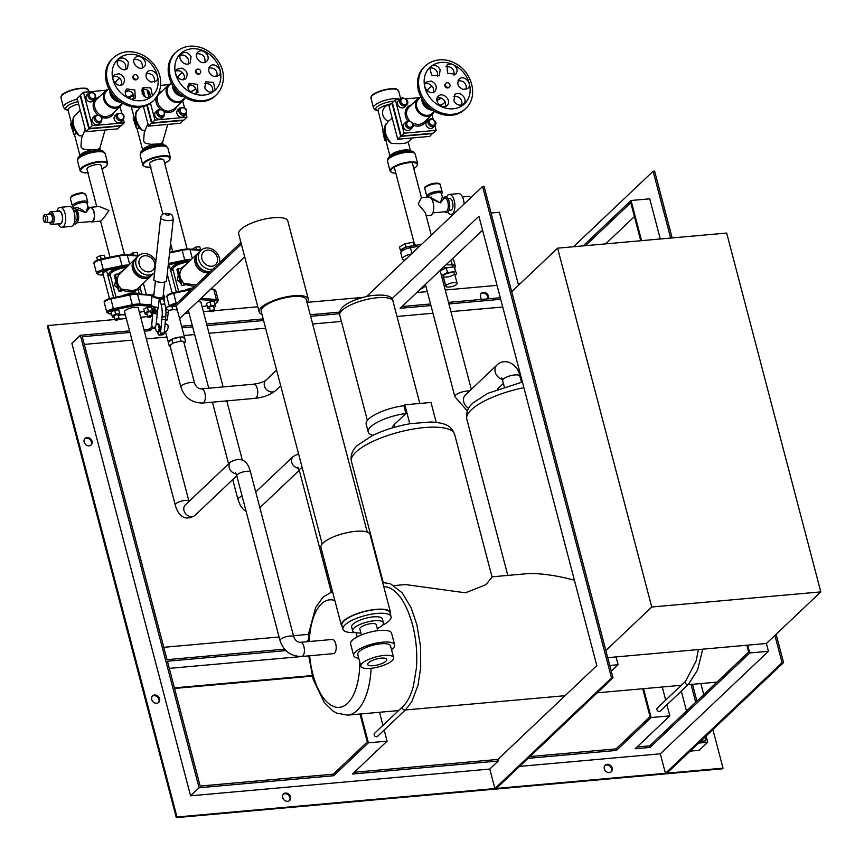 <?xml version="1.0" encoding="UTF-8"?>
<svg xmlns="http://www.w3.org/2000/svg" width="864" height="864" viewBox="0 0 864 864"><rect width="100%" height="100%" fill="white"/><g stroke="black" fill="none" stroke-linecap="round" stroke-linejoin="round"><path stroke-width="1.3" d="M170.176 345.611A7.117 2.171 -14.7 0 1 171.86 344.023M385.97 661.144A9.893 3.013 -14.7 0 1 375.527 665.388A9.893 3.013 -14.7 0 1 367.654 664.405A9.893 3.013 -14.7 0 1 376.466 659.005A9.893 3.013 -14.7 0 1 386.791 659.383A9.893 3.013 -14.7 0 1 385.97 661.144M574.409 580.23C557.68 575.694 542.57 573.458 529.049 573.512L492.005 576.828M383.206 582.52L351.432 461.419A53.341 16.254 -14.7 0 1 355.903 452.099A53.341 16.254 -14.7 0 1 411.966 429.268A53.341 16.254 -14.7 0 1 454.626 434.344L492.059 577.012L486.032 584.604L465.523 592.812L405.486 584.561L394.211 585.576M403.024 706.363A2.117 1.76 46.5 0 0 402.84 706.514C407.279 702.292 410.789 695.542 413.381 686.254L416.437 667.894C417.452 653.616 416.221 639.5 412.744 625.568C407.16 605.351 399.514 592.823 389.804 587.995A62.446 28.847 -95.1 0 0 383.724 586.58M332.24 639.468A7.117 3.283 84.9 0 1 336.139 646.261A7.117 3.283 84.9 0 1 333.504 653.638L301.709 656.478A7.117 3.283 -95.1 0 0 304.355 649.102A7.117 3.283 -95.1 0 0 300.445 642.308L332.24 639.468M392.191 660.582A16.934 5.162 -14.7 0 1 374.393 667.829A16.934 5.162 -14.7 0 1 360.85 666.22A16.934 5.162 -14.7 0 1 375.926 656.932A16.934 5.162 -14.7 0 1 393.617 657.623A16.934 5.162 -14.7 0 1 392.191 660.582M360.85 666.22L357.782 654.523A16.934 5.162 -14.7 0 1 372.848 645.235A16.934 5.162 -14.7 0 1 390.539 645.926L393.617 657.623M358.765 658.26A21.168 6.448 -14.7 0 1 353.689 655.592L350.611 643.885A21.168 6.448 -14.7 0 1 369.457 632.286A21.168 6.448 -14.7 0 1 391.565 633.15L394.632 644.846A21.168 6.448 -14.7 0 1 392.861 648.551A21.168 6.448 -14.7 0 1 391.522 649.663M353.689 655.592A21.168 6.448 -14.7 0 1 372.524 643.982A21.168 6.448 -14.7 0 1 394.632 644.846M361.4 634.954L359.834 628.97A8.467 2.581 -14.7 0 1 367.362 624.326A8.467 2.581 -14.7 0 1 376.207 624.672L377.784 630.655M360.871 632.923A15.876 4.838 -14.7 0 1 352.663 630.85A15.876 4.838 -14.7 0 1 366.79 622.134A15.876 4.838 -14.7 0 1 383.378 622.793A15.876 4.838 -14.7 0 1 382.05 625.568A15.876 4.838 -14.7 0 1 377.255 628.625M352.663 630.85L351.637 626.951A15.876 4.838 -14.7 0 1 365.774 618.235A15.876 4.838 -14.7 0 1 382.352 618.883L383.378 622.793M354.91 632.534A24.872 7.582 -14.7 0 1 342.943 629.23A24.872 7.582 -14.7 0 1 365.072 615.589A24.872 7.582 -14.7 0 1 391.057 616.604A24.872 7.582 -14.7 0 1 388.973 620.957A24.872 7.582 -14.7 0 1 382.255 625.363M342.943 629.23L341.917 625.331A24.872 7.582 -14.7 0 1 364.057 611.69A24.872 7.582 -14.7 0 1 390.031 612.706L391.057 616.604M261.965 314.312A25.402 7.744 -14.7 0 1 259.135 311.861A25.402 7.744 -14.7 0 1 261.263 307.422A25.402 7.744 -14.7 0 1 287.96 296.557A25.402 7.744 -14.7 0 1 308.275 298.966A25.402 7.744 -14.7 0 1 307.012 302.497M259.135 311.861L238.669 233.852A25.402 7.744 -14.7 0 1 240.797 229.414A25.402 7.744 -14.7 0 1 267.494 218.538A25.402 7.744 -14.7 0 1 287.809 220.957L308.275 298.966M342.317 626.843A25.402 7.744 -14.7 0 1 341.399 625.46A25.402 7.744 -14.7 0 1 343.537 621.022A25.402 7.744 -14.7 0 1 370.224 610.157A25.402 7.744 -14.7 0 1 390.55 612.565A25.402 7.744 -14.7 0 1 390.431 614.228M341.399 625.46L320.944 547.452A25.402 7.744 -14.7 0 1 323.071 543.013A25.402 7.744 -14.7 0 1 349.769 532.148A25.402 7.744 -14.7 0 1 370.084 534.557L390.55 612.565M322.196 543.92L261.176 311.321A23.285 7.096 -14.7 0 1 263.131 307.249A23.285 7.096 -14.7 0 1 287.604 297.292A23.285 7.096 -14.7 0 1 306.223 299.506L367.243 532.105M179.604 318.632L244.717 256.9M144.342 331.171L149.98 330.664L152.777 328.007M175.338 306.612L241.337 244.037M284.58 649.166L167.011 659.675L82.285 336.712L129.967 332.456M502.729 307.012L450.932 311.634M432.972 313.243L397.008 316.462M341.41 321.43L312.649 324M265.604 328.212L209.045 333.266M194.67 334.552L184.032 335.502M166.925 337.036L146.362 338.872M131.987 340.157L84.305 344.423M605.642 243.864L634.414 216.583M585.446 245.678L630.774 202.705L640.742 240.732M482.576 230.17L400.172 308.297L430.942 305.543M448.913 303.934L500.71 299.3M391.835 298.858L478.926 216.281L596.808 665.615L497.858 759.434L354.272 772.276M182.002 327.802L192.65 326.851M207.014 325.566L263.585 320.501M310.63 316.3L339.563 313.708M685.757 681.08A2.117 1.76 46.5 0 0 688.489 684.299L660.096 711.223A2.117 1.76 -133.5 0 1 657.364 708.005M374.447 733.428L402.84 706.514A2.117 1.76 46.5 0 0 405.756 709.582L377.363 736.506A2.117 1.76 -133.5 0 1 374.63 733.288M642.73 688.748L650.052 716.634L616.043 748.872L529.988 756.562M666.922 704.754L669.838 715.878L651.132 717.541L643.561 688.673M662.256 686.999L665.69 700.088M359.996 714.031L367.308 741.906L333.31 774.155L200.167 786.056L167.422 661.241L285.984 650.635M379.523 712.282L382.957 725.371M384.178 730.037L387.094 741.15L368.399 742.824L360.828 713.956M651.132 717.541L616.453 750.427L616.043 748.872M637.016 746.993L649.706 745.859L650.117 747.425L635.148 748.764L669.838 715.878M611.518 677.97L482.587 186.505L484.078 186.376L613.019 677.84L611.518 677.97L494.888 788.562L489.769 769.057L498.269 761L352.415 774.036L387.094 741.15M368.399 742.824L333.72 775.71L333.31 774.155M306.493 641.768L308.329 640.019M498.269 761L497.858 759.434M691.006 684.428L695.682 702.27M704.851 737.219L705.802 740.848L700.531 741.312M706.072 736.052L707.702 742.273L698.663 743.083M692.496 684.299L696.902 701.104M149.98 330.664L149.569 329.098L152.172 326.635M333.72 775.71L199.076 787.752L80.374 335.286L129.557 330.89M143.932 329.605L149.569 329.098M173.664 306.256L240.926 242.471M169.29 668.369L308.718 655.906M174.409 687.874L312.109 675.562M163.771 647.309L279.072 636.995M293.436 635.71L308.707 634.349M174.56 688.446L312.26 676.134M712.897 729.583L723.017 768.161L722.336 768.809L176.31 817.625L47.38 326.16L48.06 325.523L114.998 319.529M686.502 710.975L681.296 691.124M680.065 686.459L679.795 685.433M289.354 800.755A4.493 3.737 46.5 0 0 289.915 797.494A4.493 3.737 46.5 0 0 283.23 794.297M158.371 702.68A4.493 3.737 46.5 0 0 158.933 699.419A4.493 3.737 46.5 0 0 152.248 696.222M90.839 445.252A4.493 3.737 46.5 0 0 91.39 441.99A4.493 3.737 46.5 0 0 84.704 438.793M487.75 298.868A4.493 3.737 46.5 0 0 487.728 296.773A4.493 3.737 46.5 0 0 481.043 293.576M610.988 771.995A4.493 3.737 46.5 0 0 611.55 768.733A4.493 3.737 46.5 0 0 604.865 765.536M726.656 233.053L820.8 591.894L651.758 607.014L557.615 248.162L726.656 233.053M774.9 635.418L766.39 643.486L768.442 651.283L660.312 753.808L665.431 773.312L782.06 662.731L774.9 635.418L820.8 591.894M605.848 650.538L651.758 607.014M511.715 291.686L557.615 248.162M766.39 643.486L607.727 657.666M670.648 238.054L653.13 171.256L654.62 171.126L672.149 237.924M573.512 246.737L653.13 171.256M660.28 238.982L649.739 198.828L631.044 200.491L641.574 240.656M768.442 651.283L749.747 652.957L747.695 645.16M665.431 773.312L496.379 788.422L613.019 677.84M616.054 656.921L618.095 664.729L609.768 665.474M491.065 213.008L499.392 212.263L518.53 285.217M746.863 645.224L748.656 652.039L649.706 745.859M650.117 747.425L749.747 652.957M583.178 245.873L631.044 200.491M611.269 671.198L618.095 664.729M402.03 306.526L430.531 303.977M448.502 302.378L500.299 297.745M181.591 326.236L192.24 325.285M206.615 324L263.174 318.946M310.219 314.734L339.714 312.098M776.12 634.262L783.551 662.591L782.06 662.731M723.017 768.161L666.922 773.183L783.551 662.591M366.584 296.492L482.587 186.505M489.769 769.057L190.577 795.809L199.076 787.752M616.453 750.427L528.131 758.333M660.312 753.808L519.631 766.39M190.577 795.809L71.874 343.354L80.374 335.286M119.059 319.172L126.317 318.524M140.681 317.239L147.722 316.602M151.783 316.246L152.507 316.181M185.274 313.254L189 312.919M203.364 311.634L210.406 311.008M214.423 310.684A2.117 0.648 -14.7 0 1 212.198 311.58A2.117 0.648 -14.7 0 1 210.503 311.386A2.117 0.648 -14.7 0 1 212.393 310.219A2.117 0.648 -14.7 0 1 214.596 310.306A2.117 0.648 -14.7 0 1 214.423 310.684L257.796 306.763M307.13 302.357L363.085 297.356M494.888 788.562L176.99 816.988L48.06 325.523M290.596 796.846A4.493 3.737 -133.5 0 1 289.721 800.453A4.493 3.737 -133.5 0 1 283.921 799.772A4.493 3.737 -133.5 0 1 283.543 793.94A4.493 3.737 -133.5 0 1 287.561 793.39A4.493 3.737 -133.5 0 1 290.596 796.846M159.613 698.782A4.493 3.737 -133.5 0 1 158.738 702.389A4.493 3.737 -133.5 0 1 152.939 701.708A4.493 3.737 -133.5 0 1 152.561 695.876A4.493 3.737 -133.5 0 1 156.568 695.326A4.493 3.737 -133.5 0 1 159.613 698.782M92.07 441.342A4.493 3.737 -133.5 0 1 91.195 444.949A4.493 3.737 -133.5 0 1 85.396 444.269A4.493 3.737 -133.5 0 1 85.018 438.437A4.493 3.737 -133.5 0 1 89.035 437.886A4.493 3.737 -133.5 0 1 92.07 441.342M612.23 768.085A4.493 3.737 -133.5 0 1 611.356 771.703A4.493 3.737 -133.5 0 1 605.556 771.012A4.493 3.737 -133.5 0 1 605.178 765.191A4.493 3.737 -133.5 0 1 609.196 764.64A4.493 3.737 -133.5 0 1 612.23 768.085M416.772 292.55L427.291 291.611M445.252 290.002L497.059 285.368M518.087 283.489L520.592 283.273M482.069 299.376A4.493 3.737 -133.5 0 1 481.356 293.22A4.493 3.737 -133.5 0 1 485.374 292.669A4.493 3.737 -133.5 0 1 488.408 296.125A4.493 3.737 -133.5 0 1 488.203 298.825M690.163 751.14L699.203 750.33L707.702 742.273M176.31 817.625L176.99 816.988M700.823 683.554L703.728 694.634M124.718 312.433A7.322 2.236 -14.7 0 1 124.373 311.969A7.322 2.236 -14.7 0 1 130.896 307.951A7.322 2.236 -14.7 0 1 138.542 308.254A7.322 2.236 -14.7 0 1 138.478 308.826M124.319 269.179L118.325 274.126L118.487 275.324A11.642 9.698 46.5 0 0 117.634 277.787L117.212 279.018A11.642 9.698 46.5 0 0 119.092 286.384M115.074 275.821L115.398 274.396L116.024 278.953L116.327 278.024L117.601 277.916M119.416 286.362L118.336 286.61L119.61 286.492L121.532 290.812L118.919 291.114L118.562 286.578L116.262 279.104L118.26 286.589M137.095 289.159L132.71 290.66L121.208 288.997M118.487 275.324L134.773 259.276A11.642 9.698 46.5 0 0 133.736 271.685A11.642 9.698 46.5 0 0 145.595 278.446A11.642 9.698 46.5 0 0 150.79 276.167L137.063 289.192M117.396 287.42L114.523 285.682L115.873 280.433M140.314 289.213L138.013 289.451L137.7 288.608M121.576 289.98C130.691 293.004 136.058 292.529 137.678 288.544M115.754 279.958L114.523 285.682L117.569 287.96M145.022 277.117A10.584 8.813 -133.5 0 1 133.51 264.978M126.274 295.013L126.155 294.419A11.642 3.542 165.3 0 0 122.094 295.888M110.722 298.307L129.46 294.354L129.157 293.706L126.155 294.419M138.089 293.771A1.015 0.864 107 0 1 137.862 293.371L136.015 293.101A11.642 3.542 165.3 0 0 129.157 293.706M129.46 294.354L129.47 294.354A12.442 3.791 -14.7 0 1 136.782 293.706L138.953 293.944M116.024 297.151L110.192 274.936A11.642 3.542 -14.7 0 1 119.448 268.855L122.429 268.067A11.642 3.542 -14.7 0 1 126.09 267.505M119.448 268.855L119.027 267.656A12.658 3.856 165.3 0 0 110.333 275.465M122.429 268.067L122.256 266.89L103.432 270.896L103.27 269.622A6.35 1.933 165.3 0 0 96.595 273.348L94.025 263.585A6.35 1.933 -14.7 0 1 100.71 259.859L100.375 259.265A5.335 1.62 165.3 0 0 94.748 262.31M109.49 298.555L102.805 273.046A2.117 0.648 -14.7 0 1 104.684 271.89A2.117 0.648 -14.7 0 1 106.898 271.976L113.638 297.648M112.093 315.835L111.067 311.936L114.674 310.252L118.703 309.895L120.15 315.112L119.729 313.794L115.69 314.15L112.093 315.835L112.525 317.164L114.329 317.002M152.723 311.699L152.453 310.867L148.414 311.224L144.817 312.908L143.791 309.01L147.398 307.325L151.427 306.968L152.69 311.483M144.817 312.908L145.249 314.237L147.053 314.075M151.157 312.995L152.788 312.239M150.714 312.379A2.117 0.648 165.3 0 0 150.898 312.012A2.117 0.648 165.3 0 0 148.684 311.926A2.117 0.648 165.3 0 0 146.804 313.092L147.82 316.991A2.117 0.648 -14.7 0 1 149.71 315.824A2.117 0.648 -14.7 0 1 151.913 315.911A2.117 0.648 -14.7 0 1 151.74 316.289A2.117 0.648 -14.7 0 1 149.515 317.185A2.117 0.648 -14.7 0 1 147.82 316.991M151.427 306.968L152.453 310.867M147.398 307.325L148.414 311.224M118.433 315.922L120.15 315.112M117.99 315.306A2.117 0.648 165.3 0 0 118.174 314.939A2.117 0.648 165.3 0 0 115.96 314.852A2.117 0.648 165.3 0 0 114.08 316.008L115.096 319.918A2.117 0.648 -14.7 0 1 116.986 318.751A2.117 0.648 -14.7 0 1 119.189 318.838A2.117 0.648 -14.7 0 1 119.016 319.205A2.117 0.648 -14.7 0 1 116.791 320.112A2.117 0.648 -14.7 0 1 115.096 319.918M118.703 309.895L119.729 313.794M114.674 310.252L115.69 314.15M137.992 255.474L137.095 252.364L133.067 252.72L129.578 254.837M137.916 255.463L137.095 252.364M133.704 255.15L133.067 252.72M97.47 260.086L96.746 257.332L100.343 255.647L104.371 255.28L105.224 258.206M105.149 258.217L104.371 255.28M101.239 259.027L100.343 255.647M154.645 272.506A11.642 9.698 -133.5 0 1 154.375 272.776A11.642 9.698 -133.5 0 1 149.18 275.054A11.642 9.698 -133.5 0 1 137.322 268.283A11.642 9.698 -133.5 0 1 138.348 255.874A11.642 9.698 -133.5 0 1 155.876 261.284M154.375 272.776L152.172 274.86A11.642 9.698 -133.5 0 1 146.977 277.139A11.642 9.698 -133.5 0 1 135.119 270.378A11.642 9.698 -133.5 0 1 136.156 257.958L138.348 255.874M197.467 301.687A7.322 2.236 -14.7 0 1 201.226 302.648A7.322 2.236 -14.7 0 1 201.161 303.221M187.002 263.574L181.008 268.52L181.17 269.719A11.642 9.698 46.5 0 0 180.317 272.192L179.885 273.413A11.642 9.698 46.5 0 0 181.775 280.778M177.746 270.216L178.081 268.79L178.708 273.348L179.01 272.419L180.284 272.311M182.099 280.757L181.019 281.016L182.282 280.886L184.216 285.206L181.602 285.509L181.246 280.973L178.945 273.499L180.943 280.984M196.096 284.98L183.892 283.403M181.17 269.719L183.73 266.674M180.079 281.815L177.206 280.076L178.556 274.828M184.259 284.375L194.573 286.427M178.427 274.352L177.206 280.076L180.252 282.366M207.706 271.523A10.584 8.813 -133.5 0 1 196.193 259.384M188.957 289.418L188.827 288.814A11.642 3.542 165.3 0 0 184.777 290.282M173.405 292.702L192.143 288.76L191.84 288.101L188.827 288.814M178.708 291.546L172.876 269.33A11.642 3.542 -14.7 0 1 182.131 263.261L185.112 262.462A11.642 3.542 -14.7 0 1 188.762 261.9M182.131 263.261L181.71 262.051A12.658 3.856 165.3 0 0 173.016 269.86M185.112 262.462L184.939 261.284L168.264 264.848M168.124 266.123A2.117 0.648 -14.7 0 1 169.582 266.371L176.321 292.043M207.5 307.303L206.474 303.404L210.082 301.72L214.11 301.363L215.557 306.59L215.125 305.262L211.097 305.618L207.5 307.303L207.932 308.632L209.736 308.47M213.829 307.39L215.557 306.59M213.397 306.774A2.117 0.648 165.3 0 0 213.581 306.407A2.117 0.648 165.3 0 0 211.367 306.32A2.117 0.648 165.3 0 0 209.477 307.487L210.503 311.386M214.11 301.363L215.125 305.262M210.082 301.72L211.097 305.618M200.675 249.869L199.778 246.758L195.75 247.115L192.262 249.232M200.599 249.858L199.778 246.758M196.387 249.545L195.75 247.115M212.576 269.352A11.642 9.698 -133.5 0 1 211.853 269.449A11.642 9.698 -133.5 0 1 200.005 262.688A11.642 9.698 -133.5 0 1 201.031 250.268A11.642 9.698 -133.5 0 1 213.818 250.128A11.642 9.698 -133.5 0 1 219.478 262.818M210.384 271.436A11.642 9.698 -133.5 0 1 209.66 271.534A11.642 9.698 -133.5 0 1 197.802 264.773A11.642 9.698 -133.5 0 1 198.828 252.353L201.031 250.268M394.729 427.194L394.081 424.732L405.918 413.51L403.877 405.713L404.827 404.806L431.006 402.462L436.223 422.377M409.795 423.76L404.827 404.806M405.918 413.51A29.635 9.029 165.3 0 0 368.226 432A29.635 9.029 165.3 0 0 372.946 435.294M394.081 424.732A14.818 4.514 165.3 0 0 392.839 427.324L392.947 427.712M403.877 405.713A29.635 9.029 165.3 0 0 366.174 424.202L368.226 432M123.185 120.042L121.144 121.975A4.417 3.672 -133.5 0 1 119.178 122.839A4.417 3.672 -133.5 0 1 114.674 120.269A4.417 3.672 -133.5 0 1 115.074 115.56L117.115 113.627A4.417 3.672 46.5 0 0 116.716 118.336A4.417 3.672 46.5 0 0 121.219 120.895A4.417 3.672 46.5 0 0 123.185 120.042C125.312 114.847 123.293 112.72 117.115 113.627M101.131 122.008L99.09 123.941A4.417 3.672 -133.5 0 1 97.124 124.805A4.417 3.672 -133.5 0 1 92.632 122.245A4.417 3.672 -133.5 0 1 93.02 117.536L95.062 115.603A4.417 3.672 46.5 0 0 94.673 120.312A4.417 3.672 46.5 0 0 99.166 122.872A4.417 3.672 46.5 0 0 101.131 122.008C103.259 116.824 101.239 114.685 95.062 115.603M94.781 99.122L92.75 101.056A4.234 3.532 -133.5 0 1 90.86 101.887A4.234 3.532 -133.5 0 1 86.54 99.425A4.234 3.532 -133.5 0 1 86.918 94.91L88.96 92.977A4.234 3.532 46.5 0 0 88.582 97.492A4.234 3.532 46.5 0 0 92.891 99.954A4.234 3.532 46.5 0 0 94.781 99.122C96.833 94.144 94.9 92.092 88.96 92.977M144.31 66.571L143.964 66.949C139.19 71.96 130.01 62.003 135.227 57.737C139.622 52.974 148.792 61.83 144.31 66.571M142.29 67.954C142.787 62.024 140.076 59.162 134.136 59.357M128.38 62.273L127.505 68.418C122.688 73.386 113.562 63.526 118.768 59.206C122.429 56.938 125.636 57.953 128.38 62.273L128.38 62.273M125.831 69.422L125.615 64.886C123.725 61.452 121.068 60.102 117.677 60.826M119.146 73.71C124.438 76.216 125.788 79.65 123.174 84.013C118.454 89.003 109.231 79.186 114.437 74.801L119.146 73.71M121.5 85.018C122.396 80.914 120.69 78.008 116.381 76.324L113.346 76.421M131.263 99.371L127.904 97.924L125.507 94.64L125.15 91.865L126.565 88.927L134.827 89.953L135.302 98.15L131.263 99.371A25.132 20.93 46.5 0 0 150.066 97.686L146.372 97.567L143.845 96.001L142.128 93.56L143.024 87.458L150.736 87.955L152.518 95.72L150.066 97.686C150.638 91.811 147.917 88.938 141.934 89.078M133.628 99.144C134.147 93.258 131.425 90.385 125.474 90.547M151.114 82.102L151.114 82.102C146.016 79.488 144.763 76.075 147.344 71.863C152.086 66.884 161.287 76.691 156.082 81.076L151.114 82.102M154.408 82.08C154.915 76.162 152.194 73.3 146.264 73.483M83.484 92.275L92.254 125.669L89.273 128.488L80.514 95.094L83.484 92.275L106.38 90.223M92.254 125.669L124.265 122.807L123.466 119.74M121.759 113.27L119.999 106.564M108.745 88.992A10.627 8.856 46.5 0 0 105.829 90.698A10.627 8.856 46.5 0 0 106.715 104.512A10.627 8.856 46.5 0 0 120.452 106.132A10.627 8.856 46.5 0 0 122.321 103.313M80.104 95.483L88.862 128.876L85.871 131.706L77.112 98.323L80.6 95.44M85.871 131.706L117.882 128.844L120.787 125.669M88.862 128.876L120.874 126.014M105.052 130L99.814 148.23L97.6 149.418L88.333 149.926L82.544 148.835L80.914 146.794L81.583 138.143L85.223 129.254M82.274 135.875L79.38 135.756L77.101 134.006M73.31 118.087L74.239 116.154L80.244 110.246M75.535 131.652L75.708 134.06L73.84 134.222L70.459 123.79L71.28 124.47L71.485 122.818L73.84 134.222M79.38 135.756C73.472 128.563 71.755 122.029 74.239 116.165M71.485 122.818L72.587 122.72M70.459 123.79L71.377 123.703M73.526 130.626L74.833 130.507M71.993 126.23L73.019 126.144M71.982 124.729L72.727 124.664M89.273 128.488L121.284 125.626L124.265 122.807M135.119 74.66A2.538 2.117 46.5 0 0 134.201 78.451A2.538 2.117 46.5 0 0 137.711 76.129A2.538 2.117 46.5 0 0 135.119 74.66M133.736 75.46A2.538 2.117 46.5 0 0 133.628 79.002A2.538 2.117 46.5 0 0 137.171 79.078M113.238 57.866L112.18 58.871A29.365 24.462 46.5 0 0 114.642 96.995A29.365 24.462 46.5 0 0 152.582 101.498L153.641 100.494A29.365 24.462 46.5 0 1 124.988 102.967A29.365 24.462 46.5 0 1 113.238 57.866C120.636 51.462 129.395 50.047 139.525 53.633C147.128 56.678 152.95 61.841 157 69.12C161.471 76.313 163.458 90.601 153.641 100.494M121.835 83.678L121.435 84.056A4.72 3.931 46.5 0 0 120.636 85.223M125.15 91.822A4.72 3.931 46.5 0 0 127.926 90.904L128.423 90.428M119.837 78.332A10.508 8.748 46.5 0 0 117.45 79.855A10.508 8.748 46.5 0 0 115.355 83.43M127.084 97.168A10.508 8.748 46.5 0 0 131.911 95.105A10.508 8.748 46.5 0 0 132.991 93.809M117.245 80.06A10.508 8.748 46.5 0 0 117.029 80.255A10.508 8.748 46.5 0 0 115.128 83.214M127.397 97.481A10.508 8.748 46.5 0 0 131.49 95.504A10.508 8.748 46.5 0 0 131.695 95.299M128.045 98.032A9.979 8.305 46.5 0 0 128.218 97.87L129.136 97.006M113.432 95.645A9.234 7.7 46.5 0 0 115.927 98.269M110.754 92.07A9.234 7.69 46.5 0 0 119.351 101.142M109.89 90.688A9.871 8.219 46.5 0 0 120.69 102.082M108.886 88.852L106.661 90.968A9.871 8.219 46.5 0 0 107.482 103.777A9.871 8.219 46.5 0 0 120.236 105.289L122.472 103.183M149.85 163.058A7.117 2.171 -14.7 0 1 156.136 159.656A7.117 2.171 -14.7 0 1 163.296 159.538M185.868 114.437L183.827 116.37A4.417 3.672 -133.5 0 1 181.85 117.234A4.417 3.672 -133.5 0 1 177.358 114.664A4.417 3.672 -133.5 0 1 177.746 109.966L179.788 108.022A4.417 3.672 46.5 0 0 179.399 112.73A4.417 3.672 46.5 0 0 183.892 115.301A4.417 3.672 46.5 0 0 185.868 114.437C187.996 109.253 185.965 107.114 179.788 108.022M163.814 116.402L161.773 118.336A4.417 3.672 -133.5 0 1 159.808 119.2A4.417 3.672 -133.5 0 1 155.304 116.64A4.417 3.672 -133.5 0 1 155.704 111.931L157.745 109.998A4.417 3.672 46.5 0 0 157.345 114.707A4.417 3.672 46.5 0 0 161.849 117.266A4.417 3.672 46.5 0 0 163.814 116.402C165.942 111.218 163.922 109.08 157.745 109.998M150.422 95.234A4.234 3.532 -133.5 0 1 148.662 91.26M206.993 60.966L206.636 61.344C201.863 66.355 192.694 56.398 197.899 52.132C202.306 47.369 211.475 56.225 206.993 60.966M204.962 62.348C205.47 56.43 202.748 53.557 196.808 53.752M191.063 56.668L190.188 62.813C185.371 67.781 176.245 57.92 181.451 53.6C185.112 51.332 188.32 52.348 191.063 56.668L191.063 56.668M188.514 63.817L188.298 59.281C186.397 55.858 183.751 54.497 180.36 55.22M181.829 68.105C187.121 70.61 188.471 74.045 185.857 78.419C181.138 83.398 171.914 73.58 177.12 69.196L181.829 68.105M184.183 79.412C185.08 75.308 183.373 72.403 179.064 70.718L176.029 70.816M193.936 93.766L190.588 92.318L188.19 89.035L187.834 86.26L189.248 83.322L197.5 84.348L197.986 92.545L193.936 93.766A25.132 20.93 46.5 0 0 212.738 92.081L209.045 91.962L206.528 90.396L204.8 87.955L205.708 81.853L213.419 82.35L215.201 90.115L212.738 92.081C213.311 86.206 210.6 83.333 204.617 83.473M196.312 93.539C196.819 87.653 194.108 84.78 188.158 84.942M213.797 76.496L213.797 76.496C208.699 73.883 207.436 70.47 210.028 66.258C214.758 61.279 223.97 71.086 218.765 75.47L213.797 76.496M217.091 76.475C217.598 70.556 214.877 67.694 208.937 67.878M160.628 85.374L169.063 84.618M147.01 89.845L149.116 97.902M150.509 103.205L154.926 120.064L186.948 117.202L186.138 114.134M184.442 107.665L182.682 100.958M171.418 83.387A10.627 8.856 46.5 0 0 168.512 85.093A10.627 8.856 46.5 0 0 169.398 98.906A10.627 8.856 46.5 0 0 183.136 100.526A10.627 8.856 46.5 0 0 185.004 97.708M141.577 91.022L142.787 89.878L144.547 96.584M146.837 105.332L151.546 123.271L148.554 126.112L143.413 106.542M148.554 126.112L180.565 123.25L183.47 120.064M151.546 123.271L183.557 120.409M167.735 124.394L162.497 142.625L160.283 143.824L151.016 144.331L145.228 143.23L143.597 141.188L144.266 132.538L147.906 123.649M144.958 130.27L142.063 130.151L139.784 128.401M135.983 112.482L140.292 107.136M138.208 126.047L138.391 128.455L136.512 128.628L133.142 118.184L133.963 118.865L134.158 117.212L136.512 128.628M142.063 130.151C136.156 122.958 134.438 116.424 136.922 110.56M134.158 117.212L135.27 117.115M133.142 118.184L134.05 118.098M136.21 125.021L137.516 124.902M134.676 120.625L135.702 120.539M134.665 119.124L135.41 119.059M145.163 96.995L143.186 89.489L143.899 88.819M154.926 120.064L151.956 122.882L147.29 105.116M151.956 122.882L183.967 120.02L186.948 117.202M197.802 69.055A2.538 2.117 46.5 0 0 196.884 72.846A2.538 2.117 46.5 0 0 200.394 70.524A2.538 2.117 46.5 0 0 197.802 69.055M196.409 69.854A2.538 2.117 46.5 0 0 196.312 73.397A2.538 2.117 46.5 0 0 199.843 73.472M175.921 52.261L174.852 53.266A29.365 24.462 46.5 0 0 177.325 91.39A29.365 24.462 46.5 0 0 215.266 95.893L216.324 94.889A29.365 24.462 46.5 0 1 187.661 97.362A29.365 24.462 46.5 0 1 175.921 52.261C183.308 45.857 192.078 44.442 202.208 48.028C209.801 51.073 215.633 56.236 219.672 63.515C224.154 70.708 226.141 84.996 216.324 94.889M184.518 78.073L184.118 78.451A4.72 3.931 46.5 0 0 183.319 79.618M187.834 86.227A4.72 3.931 46.5 0 0 190.609 85.298L191.106 84.823M182.52 72.738A10.508 8.748 46.5 0 0 180.133 74.25A10.508 8.748 46.5 0 0 178.038 77.825M189.767 91.562A10.508 8.748 46.5 0 0 194.584 89.5A10.508 8.748 46.5 0 0 195.674 88.204M179.928 74.455A10.508 8.748 46.5 0 0 179.712 74.65A10.508 8.748 46.5 0 0 177.811 77.609M190.08 91.876A10.508 8.748 46.5 0 0 194.162 89.899A10.508 8.748 46.5 0 0 194.368 89.694M190.728 92.426A9.979 8.305 46.5 0 0 190.901 92.264L191.819 91.4M176.116 90.05A9.234 7.7 46.5 0 0 178.6 92.675M173.437 86.465A9.234 7.69 46.5 0 0 182.034 95.537M172.573 85.082A9.871 8.219 46.5 0 0 183.373 96.476M171.569 83.246L169.344 85.363A9.871 8.219 46.5 0 0 170.165 98.183A9.871 8.219 46.5 0 0 182.92 99.684L185.144 97.578M89.348 207.824A7.322 3.38 84.9 0 1 90.439 207.306L99.328 206.507L108.994 210.47C104.998 216.486 102.2 220.028 100.634 221.098L91.746 221.897A7.322 3.38 84.9 0 1 90.58 221.573M90.439 207.306A7.322 3.38 84.9 0 1 94.468 214.304A7.322 3.38 84.9 0 1 91.746 221.897M124.47 254.599L101.099 165.499A7.322 2.236 165.3 0 0 96.952 164.56A7.322 2.236 165.3 0 0 86.929 169.214L96.768 206.744M187.153 248.994L163.836 160.121A7.322 2.236 165.3 0 0 156.19 159.829A7.322 2.236 165.3 0 0 149.666 163.847L162.875 214.186M431.266 235.17L425.369 212.695L418.165 204.055L421.448 197.759L412.204 162.518M426.19 215.838L430.229 215.482A9.277 4.288 -95.1 0 0 433.123 202.716A9.277 4.288 -95.1 0 0 428.576 197.014L421.416 197.651M75.708 209.056L85.784 212.695L89.1 208.429L87.674 205.924M74.704 208.321L74.887 208.105C77.058 206.95 80.687 208.483 85.784 212.695L87.912 206.798M88.56 207.9L90.482 207.727A6.901 3.186 84.9 0 1 94.111 213.127A6.901 3.186 84.9 0 1 92.761 220.957A6.901 3.186 84.9 0 1 91.714 221.476L76.928 222.793M73.969 223.69A7.96 3.672 -95.1 0 0 76.41 223.42A7.96 3.672 -95.1 0 0 77.004 222.685L77.598 221.724A6.901 3.186 -95.1 0 0 76.55 209.984L75.794 209.142A7.96 3.672 -95.1 0 0 72.63 208.699M58.039 223.906A9.99 4.612 -95.1 0 0 61.927 227.243L71.161 226.411A9.99 4.612 -95.1 0 0 72.684 225.666A9.99 4.612 -95.1 0 0 74.65 214.326A9.99 4.612 -95.1 0 0 69.379 206.507L60.145 207.338A9.99 4.612 -95.1 0 0 56.916 211.302M61.927 227.243A9.99 4.612 -95.1 0 0 63.45 226.498A9.99 4.612 -95.1 0 0 65.405 215.147A9.99 4.612 -95.1 0 0 60.145 207.338M59.216 223.798A6.62 3.056 -95.1 0 0 61.15 223.517A6.62 3.056 -95.1 0 0 62.24 215.06A6.62 3.056 -95.1 0 0 58.093 211.205M49.27 222.329L50.522 223.96A6.329 2.927 -95.1 0 0 51.84 224.456L60.113 223.722A6.329 2.927 -95.1 0 0 61.074 223.247A6.329 2.927 -95.1 0 0 62.316 216.065A6.329 2.927 -95.1 0 0 58.979 211.118L50.706 211.864A6.329 2.927 -95.1 0 0 49.507 212.587L48.568 214.423M51.84 224.456A6.329 2.927 -95.1 0 0 52.801 223.992A6.329 2.927 -95.1 0 0 54.043 216.81A6.329 2.927 -95.1 0 0 50.706 211.864M46.094 222.61L50.965 222.178A3.974 1.836 -95.1 0 0 51.57 221.875A3.974 1.836 -95.1 0 0 52.348 217.372A3.974 1.836 -95.1 0 0 50.263 214.261L45.382 214.704C42.336 214.337 42.455 222.826 46.094 222.61A3.974 1.836 -95.1 0 0 46.699 222.307A3.974 1.836 -95.1 0 0 47.477 217.804A3.974 1.836 -95.1 0 0 45.382 214.704M74.002 208.148L73.645 206.82A6.901 2.106 -14.7 0 1 74.228 205.61A6.901 2.106 -14.7 0 1 81.475 202.662A6.901 2.106 -14.7 0 1 87.005 203.31L87.912 206.788M73.742 207.155L72.976 206.755A7.96 2.43 -14.7 0 1 72.371 206.107A7.96 2.43 -14.7 0 1 73.04 204.714A7.96 2.43 -14.7 0 1 81.4 201.312A7.96 2.43 -14.7 0 1 87.772 202.068A7.96 2.43 -14.7 0 1 87.556 202.921L87.091 203.645M77.004 222.685A7.96 3.672 -95.1 0 0 75.794 209.142M74.52 221.951L75.006 221.908A5.843 2.7 -95.1 0 0 75.902 221.465A5.843 2.7 -95.1 0 0 77.047 214.834A5.843 2.7 -95.1 0 0 73.969 210.265L73.483 210.308M429.97 197.37L431.395 197.089L432.81 199.595A6.901 3.186 -95.1 0 0 431.633 199.12M431.276 197.1A8.942 4.136 -95.1 0 0 430.218 197.532M432.81 199.595L440.251 202.9L444.452 197.975A6.901 3.186 84.9 0 1 448.092 203.364A6.901 3.186 84.9 0 1 446.731 211.205A6.901 3.186 84.9 0 1 445.684 211.712L432.864 212.868M443.848 198.029L442.368 196.981L440.251 202.9L431.611 197.921M446.526 197.154A9.99 4.612 84.9 0 1 449.323 194.432A9.99 4.612 84.9 0 1 454.594 202.241A9.99 4.612 84.9 0 1 452.628 213.592A9.99 4.612 84.9 0 1 451.105 214.337A9.99 4.612 84.9 0 1 447.865 212.155M449.01 210.362L450.738 210.2A5.843 2.7 -95.1 0 0 451.634 209.768A5.843 2.7 -95.1 0 0 452.779 203.126A5.843 2.7 -95.1 0 0 449.701 198.569L447.973 198.72M449.323 194.432L458.568 193.601A9.99 4.612 84.9 0 1 464.108 204.023M462.456 196.938L468.655 196.387A6.329 2.927 84.9 0 1 469.962 196.884A6.329 2.927 84.9 0 1 470.707 197.77L469.962 196.884M428.123 197.046L428.112 197.014A6.901 2.106 -14.7 0 1 434.246 193.234A6.901 2.106 -14.7 0 1 441.461 193.514L442.368 196.981M427.691 197.089L427.432 196.949A7.96 2.43 -14.7 0 1 426.827 196.312A7.96 2.43 -14.7 0 1 433.912 191.948A7.96 2.43 -14.7 0 1 442.228 192.272A7.96 2.43 -14.7 0 1 442.022 193.126L441.547 193.849M443.578 198.018A7.96 3.672 84.9 0 1 449.032 201.139A7.96 3.672 84.9 0 1 447.93 212.09A7.96 3.672 84.9 0 1 444.798 211.799M456.613 284.375A5.821 1.771 165.3 0 0 457.099 283.349A5.821 1.771 165.3 0 0 451.019 283.111A5.821 1.771 165.3 0 0 445.835 286.308A5.821 1.771 165.3 0 0 450.49 286.859A5.821 1.771 165.3 0 0 456.613 284.375M414.212 245.592L405.907 246.812L400.356 250.117L401.112 250.69M416.038 245.268L413.208 242.32L405.086 243.691L399.535 246.996L400.356 250.117M414.029 245.441L413.208 242.32M405.907 246.812L405.086 243.691M420.422 289.094A5.821 1.771 165.3 0 0 423.425 287.658A5.821 1.771 165.3 0 0 424.343 286.286A5.821 1.771 165.3 0 0 423.889 285.8M453.784 274.568A5.821 1.771 -14.7 0 1 447.649 276.912A5.821 1.771 -14.7 0 1 443.21 276.318A5.821 1.771 -14.7 0 1 448.394 273.132A5.821 1.771 -14.7 0 1 454.486 273.37A5.821 1.771 -14.7 0 1 453.784 274.568M440.23 270.864L446.278 267.829L454.043 266.944L456.613 273.953L454.874 274.828M454.043 266.944L456.613 273.953M443.632 277.927L442.433 278.068L441.86 277.096M441.461 275.54L447.498 272.516L455.274 271.62M446.278 267.829L447.498 272.516M412.182 127.786L410.141 129.719A4.234 3.532 -133.5 0 1 404.665 129.071A4.234 3.532 -133.5 0 1 404.32 123.574L406.35 121.64A4.234 3.532 46.5 0 0 406.706 127.138A4.234 3.532 46.5 0 0 412.182 127.786C414.655 124.956 413.392 122.612 408.402 120.733L406.35 121.64A4.234 3.532 46.5 0 1 408.24 120.809M406.577 105.116L404.536 107.05A4.417 3.672 -133.5 0 1 398.833 106.38A4.417 3.672 -133.5 0 1 398.466 100.645L400.507 98.712A4.417 3.672 46.5 0 0 400.874 104.447A4.417 3.672 46.5 0 0 406.577 105.116C409.147 102.179 407.83 99.727 402.624 97.772L400.507 98.712A4.417 3.672 46.5 0 1 402.473 97.848M434.732 125.766L432.691 127.699A4.234 3.532 -133.5 0 1 427.216 127.062A4.234 3.532 -133.5 0 1 426.859 121.565L428.9 119.621A4.234 3.532 46.5 0 0 429.257 125.129A4.234 3.532 46.5 0 0 434.732 125.766C437.195 122.947 435.942 120.593 430.942 118.724L428.9 119.621A4.234 3.532 46.5 0 1 430.79 118.8M437.994 96.584L438.35 96.217C443.135 91.195 452.304 101.153 447.088 105.43C442.681 110.192 433.512 101.336 437.994 96.584M445.414 106.423C445.932 100.537 443.21 97.675 437.27 97.826M453.935 100.894L454.81 94.738C459.626 89.78 468.742 99.641 463.547 103.961C459.875 106.229 456.678 105.214 453.935 100.894L453.935 100.894M461.873 104.954C462.413 99.09 459.702 96.217 453.719 96.358M463.169 89.456C457.877 86.951 456.527 83.506 459.14 79.142C463.849 74.164 473.072 83.981 467.878 88.366L463.169 89.456M466.193 89.359C466.7 83.441 463.99 80.579 458.05 80.762M451.051 63.796L454.399 65.243L456.797 68.526L457.153 71.302L455.749 74.228L447.487 73.213L447.012 65.016L451.051 63.796A25.132 20.93 46.5 0 0 432.248 65.48L435.942 65.599L438.458 67.154L440.186 69.606L439.29 75.708L431.568 75.211L429.786 67.446L432.248 65.48M454.075 75.233C454.572 69.314 451.85 66.452 445.921 66.636M437.616 76.702L437.422 72.22C435.532 68.764 432.886 67.392 429.462 68.105M431.19 81.054L431.19 81.054C436.298 83.678 437.551 87.091 434.959 91.303C430.229 96.282 421.016 86.476 426.222 82.091L431.19 81.054M433.296 92.297C434.182 88.322 432.572 85.45 428.436 83.678L425.131 83.7M436.115 130.345L404.104 133.207L401.123 136.037L433.134 133.175L436.115 130.345L434.873 125.615M433.188 119.178L432 114.642M419.342 97.664L405.907 98.863M399.762 99.414L395.345 99.814L404.104 133.207M420.736 97.07A10.627 8.856 46.5 0 0 417.82 98.777A10.627 8.856 46.5 0 0 416.88 110.117A10.627 8.856 46.5 0 0 427.712 116.294A10.627 8.856 46.5 0 0 432.454 114.21A10.627 8.856 46.5 0 0 434.322 111.391M432.734 133.553L400.712 136.415L397.721 139.255L429.743 136.393L432.637 133.218M397.721 139.255L388.962 105.862L391.954 103.032L400.712 136.415M408.1 141.793C406.728 143.532 401.101 144.029 391.23 143.305L388.962 141.545M385.16 125.626L388.346 121.349C381.208 118.249 379.847 107.752 389.038 104.447L391.219 103.734M388.39 121.316L392.18 118.109M386.748 139.558L386.683 140.443L384.75 140.616L382.396 129.211L385.776 139.655L384.955 138.964L384.75 140.616M382.396 129.211L384.458 129.427M391.23 143.305C385.322 136.112 383.616 129.578 386.089 123.703M384.534 131.771L383.724 131.846M384.566 132.03L383.422 132.138M385.97 136.696L384.642 136.814M386.456 137.635L385.268 137.743M387.58 139.493L385.776 139.655M401.123 136.037L392.364 102.632L395.345 99.814M448.34 87.404A2.538 2.117 46.5 0 0 449.269 83.614A2.538 2.117 46.5 0 0 445.759 85.936A2.538 2.117 46.5 0 0 448.34 87.404M445.727 83.527A2.538 2.117 46.5 0 0 447.768 87.955A2.538 2.117 46.5 0 0 449.161 87.156M425.228 65.934L424.159 66.949A29.365 24.462 46.5 0 0 421.589 98.248A29.365 24.462 46.5 0 0 451.483 115.29A29.365 24.462 46.5 0 0 464.584 109.566L465.642 108.551C478.937 96.887 472.187 71.28 454.626 63.094C449.194 59.81 436.255 56.57 425.228 65.934A29.365 24.462 46.5 0 0 422.647 97.243A29.365 24.462 46.5 0 0 452.552 114.286A29.365 24.462 46.5 0 0 465.642 108.551M438.75 97.567A4.72 3.931 46.5 0 0 440.089 97.686M436.903 99.878A4.72 3.931 46.5 0 0 437.821 99.9A4.72 3.931 46.5 0 0 439.927 98.971L441.007 97.945M439.668 105.181A10.508 8.748 46.5 0 0 443.902 103.183A10.508 8.748 46.5 0 0 445.111 101.693M432.184 86.281A10.508 8.748 46.5 0 0 429.44 87.934A10.508 8.748 46.5 0 0 427.496 91.022M440.003 105.43A10.508 8.748 46.5 0 0 443.48 103.583A10.508 8.748 46.5 0 0 443.686 103.378M429.235 88.139A10.508 8.748 46.5 0 0 429.019 88.333A10.508 8.748 46.5 0 0 427.291 90.85M425.412 103.702A9.234 7.69 46.5 0 0 427.939 106.369M422.744 100.148A9.234 7.69 46.5 0 0 431.352 109.22M421.88 98.755A9.871 8.219 46.5 0 0 432.691 110.149M420.876 96.93L418.651 99.047A9.871 8.219 46.5 0 0 417.776 109.566A9.871 8.219 46.5 0 0 427.831 115.301A9.871 8.219 46.5 0 0 432.238 113.368L434.462 111.251M165.553 307.498L171.752 305.845L176.515 306.871L177.541 310.77A8.467 2.57 165.3 0 0 172.778 309.744L171.752 305.845M172.778 309.744A8.467 2.57 165.3 0 0 168.21 310.608M184.151 343.472L185.728 341.993L180.965 340.967L172.789 343.148L169.366 346.367L168.35 342.457A8.467 2.57 -14.7 0 1 168.34 342.425A8.467 2.57 -14.7 0 1 171.763 339.25A8.467 2.57 -14.7 0 1 179.95 337.057A8.467 2.57 -14.7 0 1 184.702 338.094A8.467 2.57 -14.7 0 1 184.712 338.126L177.552 310.813A8.467 2.57 165.3 0 0 177.541 310.77M165.132 323.06L168.178 325.588C168.167 328.849 167.432 330.815 165.953 331.495L164.354 331.636M169.366 346.367L170.251 346.55M185.728 341.993L184.702 338.094L179.95 337.057L171.763 339.25L168.35 342.457M180.965 340.967L179.95 337.057M172.789 343.148L171.763 339.25M163.458 298.879A2.117 0.983 -95.1 0 0 163.026 297.94L159.289 298.274A2.117 0.983 84.9 0 1 159.721 299.214L163.458 298.879L164.819 303.988L161.082 304.322L159.721 299.214M165.78 316.667L164.236 332.91L160.499 333.245L162.043 317.002L165.78 316.667A16.934 7.862 -95.1 0 0 164.819 303.988M163.771 334.163L159.548 334.951L163.771 334.163A2.117 0.983 -95.1 0 0 164.236 332.91M162.616 334.681A2.117 0.983 -95.1 0 0 162.961 334.778A2.117 0.983 -95.1 0 0 163.285 334.616M159.289 298.274L158.317 307.508A6.35 2.236 -173.7 0 1 151.124 304.506L152.118 295.445A6.35 2.236 6.3 0 0 159.311 298.458M157.982 307.627L156.125 324.475M157.086 331.592L158.382 334.368A2.117 0.983 84.9 0 0 159.224 335.113A2.117 0.983 84.9 0 0 159.548 334.951M160.499 333.245A2.117 0.983 84.9 0 1 160.034 334.498M161.082 304.322A16.934 7.862 84.9 0 1 162.043 317.002M158.695 324.259L156.978 324.054A4.234 1.966 84.9 0 1 157.626 323.741A4.234 1.966 84.9 0 1 158.965 324.616A4.234 1.966 84.9 0 1 159.991 328.514A4.234 1.966 84.9 0 1 159.019 331.852A4.234 1.966 84.9 0 1 158.382 332.176A4.234 1.966 84.9 0 1 157.313 331.646M165.974 312.509L168.318 312.304A2.117 0.983 -95.1 0 0 167.486 309.398L165.802 309.55M165.672 308.351L167.486 309.398M155.617 326.225L153.619 328.104A2.117 0.983 84.9 0 1 153.295 328.255A2.117 0.983 84.9 0 1 152.248 326.948L151.924 325.696A2.117 0.983 84.9 0 1 151.794 324.216L152.842 312.368M153.09 309.463L153.338 306.644M168.318 312.304L167.346 319.205L165.478 319.367M166.223 320.339A2.117 0.983 -95.1 0 0 166.568 320.436A2.117 0.983 -95.1 0 0 167.346 319.205M165.488 319.226L161.752 319.561M155.077 307.195L154.872 309.107L156.946 311.731L153.673 313.114L154.094 310.036L153.209 309.258L152.561 310.403L153.673 313.114M154.883 309.107L153.209 309.258M156.946 311.731L154.321 311.969M155.833 309.884L154.094 310.036M164.657 282.139L163.08 296.449A4.655 1.642 -173.7 0 1 158.274 297.572A4.655 1.642 -173.7 0 1 153.824 295.434L155.401 281.113M156.978 324.054L156.233 324.119L155.261 327.456L156.287 331.366L158.274 331.927L159.246 328.579L158.22 324.68L158.965 324.616M159.246 328.579L159.991 328.514M158.274 331.927L159.019 331.852M158.22 324.68L156.233 324.119M398.552 710.575L347.555 715.144A62.446 28.847 -95.1 0 0 371.12 668.304M309.29 641.52A53.978 24.937 84.9 0 1 321.473 603.871A53.978 24.937 84.9 0 1 334.854 600.512M356.13 632.794A53.978 24.937 84.9 0 1 357.134 636.941M359.813 662.278A53.978 24.937 84.9 0 1 336.766 707.324A53.978 24.937 84.9 0 1 309.668 655.765M507.805 575.413L466.808 419.17A53.341 16.254 -14.7 0 1 471.29 409.838A53.341 16.254 -14.7 0 1 523.897 387.677M280.703 385.765L275.616 390.582A7.117 5.929 -133.5 0 1 266.425 389.502A7.117 5.929 -133.5 0 1 265.831 380.268L276.588 370.062M275.616 390.582C270.313 394.88 263.444 397.472 255.042 398.347A7.117 3.283 -95.1 0 0 257.677 390.971A7.117 3.283 -95.1 0 0 253.768 384.178C259.492 383.303 263.509 381.996 265.831 380.268M504.263 386.716L502.643 380.581A8.888 2.711 -14.7 0 1 510.559 375.71A8.888 2.711 -14.7 0 1 519.847 376.067L521.456 382.201M502.265 379.361A8.888 7.409 -133.5 0 1 495.504 373.043A8.888 7.409 -133.5 0 1 496.962 365.008C505.71 356.648 518.378 365.278 519.847 376.067M468.644 408.262A8.888 7.409 -133.5 0 1 465.502 394.826L496.962 365.008M467.338 410.94L454.853 396.673A8.888 2.711 -14.7 0 1 459.832 392.742A8.888 2.711 -14.7 0 1 469.552 391.003M301.709 656.478C290.898 656.413 283.662 651.11 280.012 640.57A7.117 2.171 -14.7 0 1 286.34 636.671A7.117 2.171 -14.7 0 1 293.771 636.962C295.315 640.526 297.54 642.308 300.445 642.308M331.193 591.926L299.3 470.383A7.117 2.171 -14.7 0 1 302.206 467.694M298.566 468.256A7.117 5.929 -133.5 0 1 292.194 463.568A7.117 5.929 -133.5 0 1 293.123 456.548L298.555 453.773M246.11 511.358L243.292 509.339L240.538 505.84L237.913 499.37A7.117 2.171 -14.7 0 1 242.114 496.141M280.012 640.57L236.79 475.826A7.117 2.171 -14.7 0 1 243.119 471.928A7.117 2.171 -14.7 0 1 250.549 472.219L293.771 636.962M236.045 473.71A7.117 5.929 -133.5 0 1 229.684 469.012A7.117 5.929 -133.5 0 1 230.602 462.002C240.872 456.538 247.514 459.94 250.549 472.219M236.768 475.751L195.178 515.192A7.117 5.929 -133.5 0 1 185.976 514.112A7.117 5.929 -133.5 0 1 185.382 504.868L230.602 462.002M195.178 515.192C188.179 520.074 179.431 519.707 175.23 504.976A7.117 2.171 -14.7 0 1 181.559 501.077A7.117 2.171 -14.7 0 1 188.989 501.368L189.011 501.433M255.042 398.347L202.684 403.034A7.117 3.283 -95.1 0 0 203.764 402.494A7.117 3.283 -95.1 0 0 205.157 394.416A7.117 3.283 -95.1 0 0 201.409 388.865L253.768 384.178M202.684 403.034C191.808 402.97 184.54 397.634 180.878 387.05A7.117 2.171 -14.7 0 1 181.472 385.808A7.117 2.171 -14.7 0 1 188.946 382.763A7.117 2.171 -14.7 0 1 194.638 383.443C196.204 387.05 198.461 388.854 201.409 388.865M118.541 273.996L115.312 274.288L115.02 275.94L114.286 275.27M114.221 275.443L115.031 275.897M115.646 279.504L114.199 275.389L115.106 275.162M117.612 286.978L115.679 279.59M115.657 279.547L117.612 287.204M117.212 279.018L116.251 278.986L117.234 278.899M117.634 277.787L116.316 277.906L115.398 274.396L118.724 274.093M118.325 274.126L115.398 274.396M118.336 286.556L118.919 291.06L117.396 287.55L118.919 291.114L121.327 291.017M119.146 291.136L121.187 290.952M139.968 286.438L140.26 289.321L138.013 289.451M140.389 289.138L140.022 286.373L140.411 289.138L138.013 289.526M145.368 277.15A10.627 8.856 -133.5 0 1 133.499 264.632M136.415 293.663A1.015 0.724 94.3 0 1 136.015 293.101M138.866 293.836A11.642 3.542 165.3 0 0 137.862 293.371M136.782 293.706A1.015 0.724 94.3 0 1 137.56 294.311L151.157 295.337A6.35 1.933 -14.7 0 1 152.107 295.488M150.228 294.786A1.015 0.724 94.3 0 1 151.157 295.337L151.837 297.929M104.998 301.374A5.335 1.62 165.3 0 1 110.624 298.328L110.668 298.274C105.754 299.657 103.626 301.126 104.274 302.648A6.35 1.933 -14.7 0 1 110.959 298.922L110.668 298.274L129.47 294.354L129.762 295.013A13.23 4.028 -14.7 0 1 137.56 294.311L140.119 304.074A1.015 0.724 94.3 0 1 139.687 305.402L152.766 306.385M111.596 313.945L109.642 313.794A5.335 1.62 -14.7 0 1 108.518 312.163A5.335 1.62 -14.7 0 1 113.681 309.971L110.959 298.922L129.762 295.013L132.332 304.776L113.519 308.696A6.35 1.933 165.3 0 0 106.844 312.422L104.274 302.648M127.462 266.209A12.442 3.791 165.3 0 0 122.256 266.89L122.083 265.712L103.27 269.622L100.71 259.859L119.524 255.938A13.23 4.028 -14.7 0 1 127.31 255.247L138.154 256.057M110.354 275.551L107.784 275.357M103.324 275.022L99.392 274.73A5.335 1.62 -14.7 0 1 98.269 273.1A5.335 1.62 -14.7 0 1 103.432 270.896M98.701 274.633A1.015 0.724 -85.7 0 0 99.392 274.73M128.768 264.967A13.23 4.028 165.3 0 0 122.083 265.712L119.221 255.28L126.706 254.621A1.015 0.724 94.3 0 1 127.31 255.247L129.643 264.136M125.345 314.842A12.215 3.726 -14.7 0 1 123.239 314.82A1.015 0.724 94.3 0 1 122.612 314.777M144.385 311.267L139.396 312.314M109.642 313.794A1.015 0.724 94.3 0 1 108.95 313.697M123.239 314.82L120.01 314.572M153.144 308.912A5.335 1.62 -14.7 0 1 152.14 309.377M151.157 304.906L140.119 304.074A13.23 4.028 165.3 0 0 132.332 304.776L132.494 306.05A12.215 3.726 -14.7 0 1 139.687 305.402M113.681 309.971L132.494 306.05M119.286 255.323A12.215 3.726 165.3 0 1 126.382 254.696A1.015 0.724 94.3 0 1 126.706 254.621L138.748 255.528M100.472 259.243L119.221 255.28L100.418 259.2C95.504 260.593 93.377 262.051 94.025 263.585M149.018 271.847A8.737 7.268 -133.5 0 1 139.18 260.377A8.737 7.268 -133.5 0 1 152.539 259.178A8.737 7.268 -133.5 0 1 149.018 271.847M181.224 268.391L177.995 268.682L177.703 270.335L176.969 269.665M176.893 269.838L177.714 270.292M180.295 281.372L177.811 273.348M180.122 281.988L178.351 273.985M178.34 273.942L176.882 269.795L177.779 269.557M179.885 273.413L178.934 273.38L179.917 273.294M180.317 272.192L178.999 272.3L178.081 268.79L181.397 268.488M181.008 268.52L178.081 268.79M181.019 280.951L181.602 285.455L180.295 281.61M184.01 285.412L181.602 285.509L180.198 281.729M181.829 285.53L183.87 285.347M198.18 253.044L197.446 253.67A11.642 9.698 46.5 0 0 196.42 266.08A11.642 9.698 46.5 0 0 208.278 272.84A11.642 9.698 46.5 0 0 209.002 272.754M208.051 271.544A10.627 8.856 -133.5 0 1 196.182 259.027M193.05 287.874A11.642 3.542 165.3 0 0 191.84 288.101M210.362 289.462L213.84 289.732A6.35 1.933 -14.7 0 1 215.708 290.563L213.235 289.105A1.015 0.724 94.3 0 1 213.84 289.732L216.4 299.495A1.015 0.724 94.3 0 1 215.968 300.823A5.335 1.62 -14.7 0 1 214.823 303.772M212.911 289.181A1.015 0.724 94.3 0 1 213.235 289.105L210.924 288.932M192.121 288.749L173.34 292.669C168.437 294.052 166.309 295.52 166.957 297.043A6.35 1.933 -14.7 0 1 173.642 293.317L173.308 292.723A5.335 1.62 165.3 0 0 167.681 295.769M176.332 303.728L173.642 293.317L191.149 289.678M190.134 260.604A12.442 3.791 165.3 0 0 184.939 261.284L184.766 260.107L168.415 263.509M173.038 269.946L170.467 269.762M191.441 259.362A13.23 4.028 165.3 0 0 184.766 260.107L182.196 250.333A13.23 4.028 -14.7 0 1 189.994 249.642L200.837 250.452M177.228 302.875L176.202 303.091A6.35 1.933 165.3 0 0 169.538 306.428M207.068 305.662L202.068 306.709M214.834 303.826L217.447 302.346L218.268 300.326A6.35 1.933 165.3 0 0 216.4 299.495L202.802 298.48A1.015 0.724 94.3 0 1 202.36 299.797L215.968 300.823M172.087 305.91A5.335 1.62 -14.7 0 1 175.424 304.582M202.414 297L202.802 298.48A13.23 4.028 165.3 0 0 200.902 298.436M199.433 299.83A12.215 3.726 -14.7 0 1 202.36 299.797M181.969 249.718A12.215 3.726 165.3 0 1 189.065 249.091A1.015 0.724 94.3 0 1 189.994 249.642L192.326 258.53M169.646 252.288L181.904 249.674L182.196 250.333L169.571 252.968M211.702 266.242A8.737 7.268 -133.5 0 1 201.863 254.772A8.737 7.268 -133.5 0 1 215.222 253.573A8.737 7.268 -133.5 0 1 211.702 266.242M339.768 315.176A27.518 8.381 -14.7 0 1 364.262 300.089A27.518 8.381 -14.7 0 1 393.001 301.212C392.429 295.758 384.88 293.944 370.354 295.769C354.24 298.836 345.136 304.355 342.9 306.958C340.211 309.431 339.163 312.163 339.768 315.176L367.373 420.422M121.381 119.578A3.402 2.83 -133.5 0 1 117.547 115.117A3.402 2.83 -133.5 0 1 122.742 114.653A3.402 2.83 -133.5 0 1 121.381 119.578M99.328 121.554A3.402 2.83 -133.5 0 1 95.494 117.083A3.402 2.83 -133.5 0 1 100.688 116.618A3.402 2.83 -133.5 0 1 99.328 121.554M93.064 98.626A3.218 2.678 -133.5 0 1 89.435 94.403A3.218 2.678 -133.5 0 1 94.349 93.96A3.218 2.678 -133.5 0 1 93.064 98.626M152.518 95.72A25.132 20.93 46.5 0 0 154.645 68.947A25.132 20.93 46.5 0 0 129.082 54.389A25.132 20.93 46.5 0 0 112.147 72.738A25.132 20.93 46.5 0 0 127.904 97.924M120.452 106.132L111.532 114.599L106.78 116.672C97.956 118.012 90.364 104.566 96.898 99.166L96.919 99.155M101.682 117.266A11.642 9.698 46.5 0 0 106.618 118.001A11.642 9.698 46.5 0 0 113.994 112.255M99.371 96.822A11.642 9.698 46.5 0 0 97.481 114.642M97.6 149.418A10.584 3.229 -14.7 0 1 100.505 150.552M71.453 123.066L68.051 110.117A10.584 3.229 -14.7 0 1 78.613 104.026M74.369 134.179L80.071 155.92A10.584 3.229 -14.7 0 1 91.12 150.001M78.797 158.285A12.442 3.791 -14.7 0 1 89.899 151.697A12.442 3.791 -14.7 0 1 102.816 151.988M77.522 160.844A14.288 4.352 -14.7 0 1 90.245 153.014A14.288 4.352 -14.7 0 1 105.181 153.598C102.514 151.124 105.008 148.997 89.986 151.621C75.535 156.632 78.57 157.453 77.522 160.844L80.06 170.51A14.288 4.352 -14.7 0 1 92.783 162.67A14.288 4.352 -14.7 0 1 107.708 163.264L105.181 153.598M87.826 172.649A13.781 4.201 -14.7 0 1 83.203 167.357A13.781 4.201 -14.7 0 1 103.421 162.054A13.781 4.201 -14.7 0 1 101.995 168.934M61.517 95.839A13.781 4.201 -14.7 0 1 73.58 89.489A13.781 4.201 -14.7 0 1 87.21 89.1M60.944 97.654A14.288 4.352 -14.7 0 1 73.667 89.813A14.288 4.352 -14.7 0 1 88.592 90.396C86.53 89.748 91.109 86.411 73.688 89.446C65.329 92.426 61.387 94.327 61.873 95.126L60.944 97.654L63.482 107.32A14.288 4.352 -14.7 0 1 77.339 99.198M68.062 110.171A12.442 3.791 -14.7 0 1 67.068 106.304A12.442 3.791 -14.7 0 1 77.976 101.617M184.054 113.972A3.402 2.83 -133.5 0 1 180.23 109.512A3.402 2.83 -133.5 0 1 185.425 109.048A3.402 2.83 -133.5 0 1 184.054 113.972M162.011 115.949A3.402 2.83 -133.5 0 1 158.177 111.478A3.402 2.83 -133.5 0 1 163.372 111.013A3.402 2.83 -133.5 0 1 162.011 115.949M215.201 90.115A25.132 20.93 46.5 0 0 217.328 63.342A25.132 20.93 46.5 0 0 191.765 48.784A25.132 20.93 46.5 0 0 174.83 67.144A25.132 20.93 46.5 0 0 190.588 92.318M183.136 100.526L174.204 109.004L169.463 111.067C160.639 112.406 153.047 98.96 159.581 93.56L159.592 93.55M164.365 111.661A11.642 9.698 46.5 0 0 169.301 112.396A11.642 9.698 46.5 0 0 176.677 106.65M162.043 91.228A11.642 9.698 46.5 0 0 158.868 92.858M155.984 97.88A11.642 9.698 46.5 0 0 160.164 109.048M160.283 143.824A10.584 3.229 -14.7 0 1 163.188 144.947M142.787 150.293A10.584 3.229 -14.7 0 1 153.803 144.396M141.48 152.68A12.442 3.791 -14.7 0 1 152.582 146.092A12.442 3.791 -14.7 0 1 165.499 146.383M140.206 155.25A14.288 4.352 -14.7 0 1 152.928 147.409A14.288 4.352 -14.7 0 1 167.854 147.992C165.186 145.53 167.692 143.392 152.658 146.016C138.208 151.027 141.253 151.848 140.206 155.25L142.744 164.905A14.288 4.352 -14.7 0 1 155.466 157.064A14.288 4.352 -14.7 0 1 170.392 157.658L167.854 147.992M150.509 167.054A13.781 4.201 -14.7 0 1 145.886 161.752A13.781 4.201 -14.7 0 1 166.104 156.449A13.781 4.201 -14.7 0 1 164.678 163.328L169.463 160.186L170.392 157.658M128.466 98.323A14.288 4.352 -14.7 0 1 133.758 95.558M131.62 99.403A12.442 3.791 -14.7 0 1 133.888 98.248M49.777 222.275A4.741 2.192 -95.1 0 0 51.764 222.588A4.741 2.192 -95.1 0 0 52.38 215.924A4.741 2.192 -95.1 0 0 49.064 214.369M45.209 221.195A2.646 1.22 -95.1 0 0 45.166 216.67A2.646 1.22 -95.1 0 0 43.33 218.419A2.646 1.22 -95.1 0 0 45.209 221.195M72.371 206.107L70.405 198.623A7.96 2.43 -14.7 0 1 71.075 197.23A7.96 2.43 -14.7 0 1 79.434 193.828A7.96 2.43 -14.7 0 1 85.806 194.584L87.772 202.068M71.723 196.214A6.944 2.117 -14.7 0 1 78.635 193.309A6.944 2.117 -14.7 0 1 84.467 193.676M426.827 196.312L424.861 188.816A7.96 2.43 -14.7 0 1 431.946 184.453A7.96 2.43 -14.7 0 1 440.262 184.777L442.228 192.272M425.585 187.38A6.944 2.117 -14.7 0 1 431.784 183.816A6.944 2.117 -14.7 0 1 438.934 183.881M443.2 267.494L448.168 267.613M451.98 267.181A2.117 1.382 -88.6 0 0 452.272 264.924L446.072 264.773M454.885 268.402L455.296 266.069A8.467 2.581 165.3 0 0 452.272 264.924L451.008 260.096M452.164 258.995A8.467 2.581 -14.7 0 1 453.708 259.978L452.704 258.487M421.686 244.253L409.676 246.402C404.168 247.19 401.198 249.34 400.799 252.85A8.467 2.581 -14.7 0 1 410.411 247.752L409.547 246.542M411.923 253.508L410.411 247.752L419.764 246.067M411.469 253.94A8.467 2.581 165.3 0 0 402.397 258.941L404.136 260.885M404.935 260.129A6.35 1.933 -14.7 0 1 406.901 258.271M408.899 121.36A3.218 2.678 -133.5 0 1 412.528 125.593A3.218 2.678 -133.5 0 1 407.603 126.025A3.218 2.678 -133.5 0 1 408.899 121.36M403.132 98.399A3.402 2.83 -133.5 0 1 406.955 102.859A3.402 2.83 -133.5 0 1 401.76 103.324A3.402 2.83 -133.5 0 1 403.132 98.399M431.449 119.351A3.218 2.678 -133.5 0 1 435.078 123.574A3.218 2.678 -133.5 0 1 430.153 124.016A3.218 2.678 -133.5 0 1 431.449 119.351M429.786 67.446A25.132 20.93 46.5 0 0 427.658 94.219A25.132 20.93 46.5 0 0 453.222 108.778A25.132 20.93 46.5 0 0 470.156 90.418A25.132 20.93 46.5 0 0 454.399 65.243M432.454 114.21L423.5 122.699L418.781 124.751L412.798 123.39M409.558 120.809C405.713 115.808 405.486 111.283 408.888 107.244L417.82 98.777M411.361 104.911A11.642 9.698 46.5 0 0 407.765 120.852M413.23 125.161A11.642 9.698 46.5 0 0 425.995 120.334M389.038 104.447A10.584 3.229 165.3 0 0 378.065 110.624L382.925 129.157M410.508 151.06A10.584 3.229 165.3 0 0 399.568 150.887A10.584 3.229 165.3 0 0 390.107 156.406M393.811 101.261A12.442 3.791 165.3 0 0 378.81 105.602A12.442 3.791 165.3 0 0 378.076 110.689M399.859 99.328A14.288 4.352 165.3 0 0 383.746 100.721A14.288 4.352 165.3 0 0 373.496 107.838L375.203 109.976L378.13 110.884M400.626 98.604L398.606 90.914A14.288 4.352 165.3 0 0 383.681 90.331A14.288 4.352 165.3 0 0 370.958 98.172L373.496 107.838M397.224 89.618A13.781 4.201 165.3 0 0 383.594 90.018A13.781 4.201 165.3 0 0 371.531 96.358M413.78 168.523A13.781 4.201 165.3 0 0 412.862 162.54A13.781 4.201 165.3 0 0 393.703 167.562A13.781 4.201 165.3 0 0 395.842 173.232M413.791 168.566L416.783 166.331L417.722 163.782A14.288 4.352 165.3 0 0 402.797 163.199A14.288 4.352 165.3 0 0 390.074 171.029L392.126 172.778L395.852 173.275M417.722 163.782L415.184 154.105A14.288 4.352 165.3 0 0 400.259 153.522A14.288 4.352 165.3 0 0 387.536 161.363L390.074 171.029M412.819 152.496A12.442 3.791 165.3 0 0 399.913 152.204A12.442 3.791 165.3 0 0 388.8 158.803M155.39 327.942L153.619 328.104M157.291 313.848A2.117 0.745 -173.7 0 1 154.505 313.038M154.688 313.232A1.901 0.67 6.3 0 0 157.28 313.967M163.134 298.091A6.35 2.236 6.3 0 0 164.743 296.838A6.35 2.236 6.3 0 0 164.279 295.844M152.788 294.581A6.35 2.236 6.3 0 0 152.118 295.445L153.976 293.998M158.458 298.123A6.134 2.171 -173.7 0 1 152.852 296.276A6.134 2.171 -173.7 0 1 153.976 294.03M163.231 295.045A6.134 2.171 -173.7 0 1 163.447 297.67M151.589 305.489A6.134 2.171 6.3 0 0 158.188 307.627M154.364 280.282A6.134 2.171 6.3 0 0 159.948 282.344A6.134 2.171 6.3 0 0 165.845 281.556M153.889 279.299C151.902 279.979 158.89 283.576 165.197 281.956L166.514 280.692A6.35 2.236 -173.7 0 1 159.959 282.226A6.35 2.236 -173.7 0 1 153.889 279.299L160.682 217.598A6.35 2.236 6.3 0 0 166.752 220.514A6.35 2.236 6.3 0 0 173.308 218.992C171.99 214.488 173.048 214.142 165.65 213.311C163.112 213.419 161.46 214.844 160.682 217.598M166.46 213.592A2.117 0.745 -173.7 0 1 169.538 214.585A2.117 0.745 -173.7 0 1 166.298 214.877A2.117 0.745 -173.7 0 1 166.46 213.592M716.936 682.117L688.079 684.688M681.286 685.303L597.218 692.82M565.099 695.693L405.346 709.97M332.489 591.494L323.125 597.067L315.652 607.522L308.891 632.578L308.275 641.606M308.718 655.852L313.2 679.428L324.184 702.389L333.007 711.05L336.636 713.124L347.555 715.144M466.808 419.17C465.685 413.078 467.726 407.7 472.943 403.024L487.642 393.379L522.407 382.018M351.432 461.419C350.298 455.328 352.35 449.95 357.566 445.284L372.265 435.629C383.8 430.067 396.565 426.071 410.584 423.63L430.898 421.988C447.509 423.014 451.31 426.611 454.626 434.344M502.643 380.581L501.617 378.032L503.345 379.08M497.318 389.178L503.388 383.411M299.3 470.383L297.896 467.111M259.859 507.697L299.29 470.308M255.733 491.994L293.123 456.548M698.425 649.555L696.125 660.982L685.584 681.232L657.191 708.156M688.489 684.299L697.561 670.032L702.745 649.177M405.756 709.582L411.782 701.665L418.036 685.184L420.703 667.602L420.509 646.38L416.837 624.51L411.113 607.716L402.116 592.704L390.269 583.61L382.676 582.563M188.32 310.36L208.742 388.206M212.404 402.16L228.604 463.892M232.718 479.596L237.913 499.37M200.891 302.184L223.117 386.921M226.778 400.874L242.352 460.231M236.79 475.826L235.375 472.565M124.448 311.407L175.23 504.976M138.208 307.789L188.989 501.368M425.39 284.386L454.853 396.673M440.111 270.421L471.312 389.329M170.132 346.097L180.878 387.05M183.892 342.49L194.638 383.443M119.448 286.351L118.476 286.438M115.106 275.141L114.188 275.422L115.106 278.942M150.79 276.167L151.448 275.465M135.508 258.649L134.773 259.276M129.47 294.354L136.955 293.684L152.204 295.142M139.234 293.857L138.1 289.516M110.387 275.659L107.816 275.465M103.345 275.13L99.068 274.806L96.595 273.348M125.366 314.917L120.042 314.68M144.396 311.321L139.406 312.358M111.629 314.053L109.318 313.88L106.844 312.422M152.15 309.431L153.133 308.999M140.303 288.317L141.804 294.052M143.348 283.23L146.275 294.386M150.898 312.012L151.913 315.911M118.174 314.939L119.189 318.838M182.12 280.746L181.159 280.832M177.779 269.536L176.872 269.816L178.286 273.877M197.446 253.67L183.73 266.684M173.07 270.054L170.5 269.86M169.43 306.461L166.957 297.043M207.079 305.716L202.09 306.752M218.268 300.326L215.708 290.563M169.657 252.234L181.904 249.674L189.378 249.016L201.431 249.923M213.581 306.407L214.596 310.306M167.238 274.136L172.174 292.95M419.828 403.466L393.001 301.212M96.898 99.166L105.829 90.698M100.548 150.552L99.878 148.014M80.06 170.51C81.562 172.595 84.337 173.308 88.398 172.638M107.708 163.264L106.79 165.791L102.006 168.966M88.96 91.778L88.592 90.396M63.482 107.32L65.189 109.469L68.116 110.365M77.058 133.844L73.699 128.218C71.496 125.129 73.57 115.765 73.418 117.752L73.397 119.891M136.912 79.391L137.484 78.84M133.412 75.697L133.985 75.157M159.581 93.56L168.512 85.093M163.22 144.947L162.562 142.409M142.754 150.314L137.041 128.574M134.136 117.472L131.296 106.65M142.744 164.905C144.234 167 147.02 167.702 151.081 167.033M139.741 128.239L136.382 122.612C134.168 119.524 136.242 110.16 136.091 112.147L136.08 114.286M199.595 73.786L200.167 73.235M196.096 70.092L196.668 69.552M100.537 221.108L110.009 257.202M170.597 243.626L172.692 251.597M394.265 167.227L414.158 243.043M70.405 198.623L71.269 196.409C71.572 195.059 80.968 192.262 82.404 192.888L85.806 194.584M451.105 214.337L453.46 214.121M424.861 188.816C423.09 187.52 426.071 185.695 433.793 183.341C438.037 182.833 440.186 183.319 440.262 184.777M455.296 266.069L453.708 259.978M400.799 252.85L402.397 258.941M457.099 283.349L454.486 273.37M445.835 286.308L443.21 276.318M441.601 270.173L441.353 269.244M424.343 286.286L424.148 285.563M385.906 140.519L390.074 156.438M408.164 141.955L410.551 151.06M398.606 90.914L396.565 89.165C396.587 88.236 392.224 88.517 383.476 90.018C366.811 95.936 372.438 96.595 370.958 98.172M415.184 154.105C412.614 151.664 414.85 149.45 399.805 152.183C385.42 157.27 388.649 157.907 387.536 161.363M407.938 142.16L412.387 137.938M388.919 141.383L385.56 135.767C383.346 132.678 385.42 123.314 385.268 125.291L385.258 127.429M448.902 87.458L449.474 86.908M445.403 83.776L445.986 83.225M440.446 105.721L441.137 105.073M168.34 342.425L165.478 331.538M165.37 320.544L166.568 320.436M162.961 334.778L159.224 335.113M153.295 328.255L155.423 328.072M154.462 312.844C154.062 313.384 155.056 313.751 157.464 313.967M164.203 301.698L164.732 296.546L163.242 295.024M158.231 307.638C152.604 306.623 150.228 305.575 151.124 304.506M166.514 280.692L173.308 218.992"/></g></svg>
